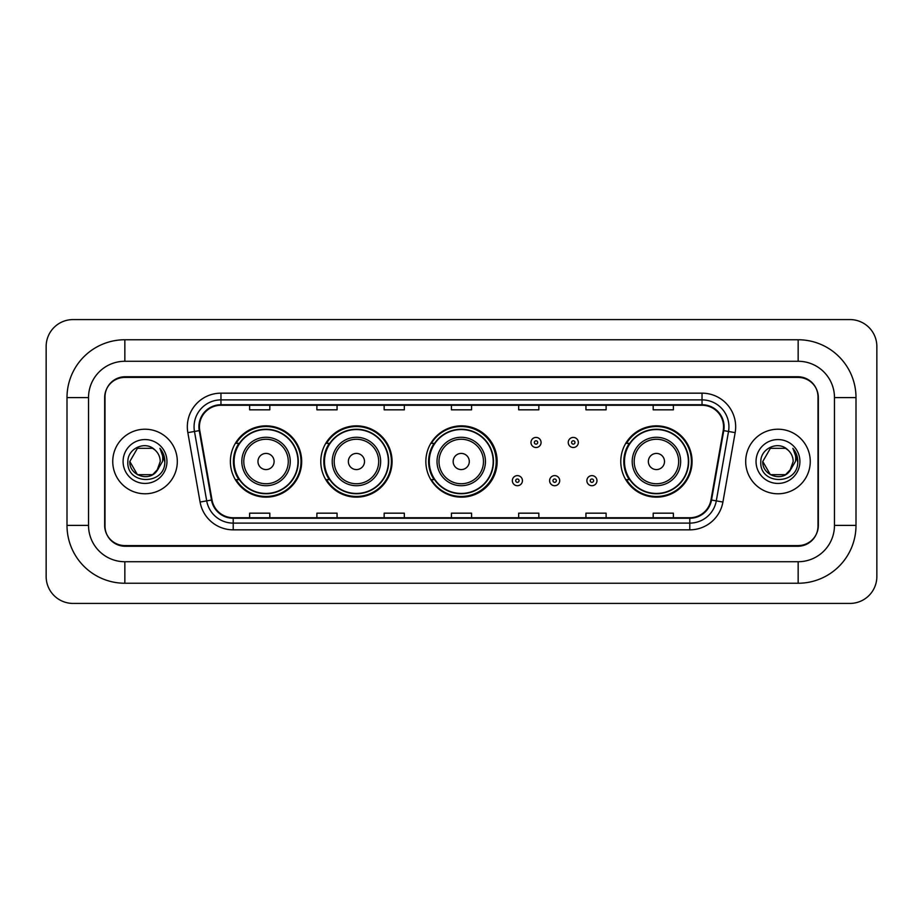 <?xml version="1.0" encoding="UTF-8"?>
<svg xmlns="http://www.w3.org/2000/svg" width="923" height="923" viewBox="0 0 923 923"><rect width="100%" height="100%" fill="white"/><g stroke="black" fill="none" stroke-linecap="round" stroke-linejoin="round"><path stroke-width="1.38" d="M620.775 461.5A35.651 35.651 0 0 0 656.426 497.151A35.651 35.651 0 0 0 692.077 461.5A35.651 35.651 0 0 0 656.426 425.849A35.651 35.651 0 0 0 620.775 461.5M425.849 461.5A35.651 35.651 0 0 0 461.5 497.151A35.651 35.651 0 0 0 497.151 461.5A35.651 35.651 0 0 0 461.5 425.849A35.651 35.651 0 0 0 425.849 461.5M320.789 461.5A35.651 35.651 0 0 0 356.44 497.151A35.651 35.651 0 0 0 392.079 461.5A35.651 35.651 0 0 0 356.44 425.849A35.651 35.651 0 0 0 320.789 461.5M230.381 461.5A35.651 35.651 0 0 0 266.032 497.151A35.651 35.651 0 0 0 301.683 461.5A35.651 35.651 0 0 0 266.032 425.849A35.651 35.651 0 0 0 230.381 461.5M238.93 479.66A32.628 32.628 0 0 1 238.93 443.34M329.338 479.66A32.628 32.628 0 0 1 329.338 443.34M434.133 479.66A32.628 32.628 0 0 1 434.133 443.34M629.324 479.66A32.628 32.628 0 0 1 629.324 443.34M798.153 339.756A57.849 57.849 0 0 1 856.002 397.605A57.849 57.849 0 0 0 798.153 339.756L124.847 339.756A57.849 57.849 0 0 0 66.998 397.605L66.998 525.395A57.849 57.849 0 0 0 124.847 583.244L798.153 583.244A57.849 57.849 0 0 0 856.002 525.395L856.002 397.605L834.473 397.605A36.32 36.32 0 0 0 798.153 361.274L124.847 361.274L798.153 361.274L798.153 339.756M798.153 583.244L798.153 561.726L124.847 561.726L798.153 561.726A36.32 36.32 0 0 0 834.473 525.395L834.473 397.605L834.473 525.395L856.002 525.395M66.998 525.395L88.527 525.395L88.527 397.605L88.527 525.395A36.32 36.32 0 0 0 124.847 561.726L124.847 583.244M798.153 377.426L124.847 377.426A20.179 20.179 0 0 0 104.668 397.605L104.668 525.395A20.179 20.179 0 0 0 124.847 545.574L798.153 545.574A20.179 20.179 0 0 0 818.332 525.395L818.332 397.605A20.179 20.179 0 0 0 798.153 377.426M124.847 339.756L124.847 361.274A36.32 36.32 0 0 0 88.527 397.605L66.998 397.605M876.85 346.483A26.905 26.905 0 0 0 849.945 319.577L73.055 319.577A26.905 26.905 0 0 0 46.15 346.483L46.15 576.517A26.905 26.905 0 0 0 73.055 603.423L849.945 603.423A26.905 26.905 0 0 0 876.85 576.517L876.85 346.483M105.003 396.925L105.003 526.075A20.179 20.179 0 0 0 125.182 546.254L797.818 546.254A20.179 20.179 0 0 0 817.997 526.075L817.997 396.925A20.179 20.179 0 0 0 797.818 376.746L125.182 376.746A20.179 20.179 0 0 0 105.003 396.925L105.003 526.075M112.744 461.5A32.282 32.282 0 0 0 145.026 493.782A32.282 32.282 0 0 0 177.308 461.5A32.282 32.282 0 0 0 145.026 429.218A32.282 32.282 0 0 0 112.744 461.5A32.282 32.282 0 0 0 145.026 493.782A32.282 32.282 0 0 0 177.308 461.5A32.282 32.282 0 0 0 145.026 429.218A32.282 32.282 0 0 0 112.744 461.5M745.692 461.5A32.282 32.282 0 0 0 777.974 493.782A32.282 32.282 0 0 0 810.256 461.5A32.282 32.282 0 0 0 777.974 429.218A32.282 32.282 0 0 0 745.692 461.5A32.282 32.282 0 0 0 777.974 493.782A32.282 32.282 0 0 0 810.256 461.5A32.282 32.282 0 0 0 777.974 429.218A32.282 32.282 0 0 0 745.692 461.5M199.437 426.795A21.529 21.529 0 0 1 220.966 405.266L702.034 405.266A21.529 21.529 0 0 1 723.228 430.533L710.987 499.943A21.529 21.529 0 0 1 689.793 517.734L233.207 517.734A21.529 21.529 0 0 1 212.013 499.943L199.772 430.533A21.529 21.529 0 0 1 199.437 426.795M198.907 426.795A22.06 22.06 0 0 0 199.241 430.626L211.482 500.035A22.06 22.06 0 0 0 233.207 518.264L689.793 518.264A22.06 22.06 0 0 0 711.518 500.035L723.759 430.626A22.06 22.06 0 0 0 702.034 404.736L220.966 404.736A22.06 22.06 0 0 0 198.907 426.795M187.842 432.633A33.632 33.632 0 0 1 220.966 393.163L702.034 393.163A33.632 33.632 0 0 1 735.158 432.633L722.917 502.043A33.632 33.632 0 0 1 689.793 529.837L233.207 529.837A33.632 33.632 0 0 1 200.083 502.043L187.842 432.633L194.476 431.468A26.905 26.905 0 0 1 220.966 399.89L702.034 399.89A26.905 26.905 0 0 1 728.524 431.468L716.294 500.877A26.905 26.905 0 0 1 689.793 523.11L233.207 523.11A26.905 26.905 0 0 1 206.706 500.877L194.476 431.468A26.905 26.905 0 0 1 194.061 426.795M817.997 526.075L817.997 396.925M711.518 500.035L716.294 500.877L728.524 431.468L735.158 432.633M451.416 405.266L451.416 409.824L471.584 409.824L471.584 405.266M384.153 405.266L384.153 409.824L404.332 409.824L404.332 405.266M316.889 405.266L316.889 409.824L337.068 409.824L337.068 405.266M249.625 405.266L249.625 409.824L269.804 409.824L269.804 405.266M518.668 405.266L518.668 409.824L538.847 409.824L538.847 405.266M585.932 405.266L585.932 409.824L606.111 409.824L606.111 405.266M653.196 405.266L653.196 409.824L673.375 409.824L673.375 405.266M471.584 517.734L471.584 513.176L451.416 513.176L451.416 517.734M404.332 517.734L404.332 513.176L384.153 513.176L384.153 517.734M337.068 517.734L337.068 513.176L316.889 513.176L316.889 517.734M269.804 517.734L269.804 513.176L249.625 513.176L249.625 517.734M538.847 517.734L538.847 513.176L518.668 513.176L518.668 517.734M606.111 517.734L606.111 513.176L585.932 513.176L585.932 517.734M673.375 517.734L673.375 513.176L653.196 513.176L653.196 517.734M156.76 471.168L158.537 468.48L152.63 474.664L137.423 474.664L129.82 461.5C129.047 474.976 148.118 482.083 156.368 471.63L152.63 474.664L137.423 474.664L129.82 461.5L137.423 448.336L152.63 448.336L154.983 450.009C145.638 440.225 127.697 448.301 127.859 461.5C126.151 484.967 164.213 485.59 164.825 462.642L164.859 461.5C164.802 456.516 163.14 452.132 159.875 448.359C162.356 452.432 163.233 456.816 162.506 461.5L156.783 471.134L160.233 461.5C160.141 456.908 158.398 453.078 154.983 450.009L152.63 448.336L137.423 448.336L129.82 461.5L137.423 474.664L152.63 474.664L156.783 471.134M158.537 468.48L152.63 474.664L137.423 474.664L129.82 461.5M123.094 461.5A21.933 21.933 0 0 0 145.026 483.433A21.933 21.933 0 0 0 166.959 461.5A21.933 21.933 0 0 0 145.026 439.567A21.933 21.933 0 0 0 123.094 461.5M160.025 448.532L164.848 462.077M274.108 461.5A8.076 8.076 0 0 0 266.032 453.424A8.076 8.076 0 0 0 257.967 461.5A8.076 8.076 0 0 0 266.032 469.576A8.076 8.076 0 0 0 274.108 461.5M290.249 461.5A24.217 24.217 0 0 0 266.032 437.283A24.217 24.217 0 0 0 241.814 461.5A24.217 24.217 0 0 0 266.032 485.717A24.217 24.217 0 0 0 290.249 461.5A24.217 24.217 0 0 1 266.032 485.717A24.217 24.217 0 0 1 241.814 461.5M297.979 461.5A31.947 31.947 0 0 0 266.032 429.553A31.947 31.947 0 0 0 234.084 461.5A31.947 31.947 0 0 0 266.032 493.447A31.947 31.947 0 0 0 297.979 461.5M301.013 461.5A34.982 34.982 0 0 1 236.138 479.66L239.38 479.66A32.247 32.247 0 0 0 287.376 485.683A32.247 32.247 0 0 0 287.376 437.317A32.247 32.247 0 0 0 239.38 443.34L236.138 443.34A34.982 34.982 0 0 1 301.013 461.5M364.504 461.5A8.076 8.076 0 0 0 356.44 453.424A8.076 8.076 0 0 0 348.363 461.5A8.076 8.076 0 0 0 356.44 469.576A8.076 8.076 0 0 0 364.504 461.5M380.645 461.5A24.217 24.217 0 0 0 356.44 437.283A24.217 24.217 0 0 0 332.222 461.5A24.217 24.217 0 0 0 356.44 485.717A24.217 24.217 0 0 0 380.645 461.5A24.217 24.217 0 0 1 356.44 485.717A24.217 24.217 0 0 1 332.222 461.5M388.387 461.5A31.947 31.947 0 0 0 356.44 429.553A31.947 31.947 0 0 0 324.481 461.5A31.947 31.947 0 0 0 356.44 493.447A31.947 31.947 0 0 0 388.387 461.5M391.41 461.5A34.982 34.982 0 0 1 326.546 479.66L329.788 479.66A32.247 32.247 0 0 0 377.772 485.683A32.247 32.247 0 0 0 377.772 437.317A32.247 32.247 0 0 0 329.788 443.34L326.546 443.34A34.982 34.982 0 0 1 391.41 461.5M469.299 461.5A8.076 8.076 0 0 0 461.235 453.424A8.076 8.076 0 0 0 453.158 461.5A8.076 8.076 0 0 0 461.235 469.576A8.076 8.076 0 0 0 469.299 461.5M485.44 461.5A24.217 24.217 0 0 0 461.235 437.283A24.217 24.217 0 0 0 437.017 461.5A24.217 24.217 0 0 0 461.235 485.717A24.217 24.217 0 0 0 485.44 461.5A24.217 24.217 0 0 1 461.235 485.717A24.217 24.217 0 0 1 437.017 461.5M493.182 461.5A31.947 31.947 0 0 0 461.235 429.553A31.947 31.947 0 0 0 429.276 461.5A31.947 31.947 0 0 0 461.235 493.447A31.947 31.947 0 0 0 493.182 461.5M496.205 461.5A34.982 34.982 0 0 1 431.341 479.66L434.583 479.66A32.247 32.247 0 0 0 482.567 485.683A32.247 32.247 0 0 0 482.567 437.317A32.247 32.247 0 0 0 434.583 443.34L431.341 443.34A34.982 34.982 0 0 1 496.205 461.5M664.502 461.5A8.076 8.076 0 0 0 656.426 453.424A8.076 8.076 0 0 0 648.361 461.5A8.076 8.076 0 0 0 656.426 469.576A8.076 8.076 0 0 0 664.502 461.5M680.643 461.5A24.217 24.217 0 0 0 656.426 437.283A24.217 24.217 0 0 0 632.209 461.5A24.217 24.217 0 0 0 656.426 485.717A24.217 24.217 0 0 0 680.643 461.5A24.217 24.217 0 0 1 656.426 485.717A24.217 24.217 0 0 1 632.209 461.5M688.373 461.5A31.947 31.947 0 0 0 656.426 429.553A31.947 31.947 0 0 0 624.479 461.5A31.947 31.947 0 0 0 656.426 493.447A31.947 31.947 0 0 0 688.373 461.5M691.408 461.5A34.982 34.982 0 0 1 626.532 479.66L629.774 479.66A32.247 32.247 0 0 0 677.77 485.683A32.247 32.247 0 0 0 677.77 437.317A32.247 32.247 0 0 0 629.774 443.34L626.532 443.34A34.982 34.982 0 0 1 691.408 461.5M789.546 471.365L785.577 474.664L770.37 474.664L762.767 461.5L770.37 448.336L785.577 448.336L787.93 450.009C778.585 440.225 760.644 448.301 760.806 461.5C759.098 484.967 797.149 485.59 797.772 462.642L797.807 461.5C797.749 456.516 796.088 452.132 792.822 448.359C795.303 452.432 796.18 456.816 795.441 461.5L789.73 471.134L793.18 461.5C793.088 456.908 791.346 453.078 787.93 450.009L785.577 448.336L770.37 448.336L762.767 461.5L770.37 474.664L785.577 474.664L789.546 471.365M791.484 468.48L785.577 474.664L770.37 474.664L762.767 461.5L770.37 474.664L785.577 474.664L791.484 468.48M762.767 461.5C761.994 474.976 781.054 482.083 789.315 471.63L789.73 471.134M756.041 461.5A21.933 21.933 0 0 0 777.974 483.433A21.933 21.933 0 0 0 799.906 461.5A21.933 21.933 0 0 0 777.974 439.567A21.933 21.933 0 0 0 756.041 461.5M792.972 448.532L797.795 462.077M541.074 442.463A5.042 5.042 0 0 1 536.032 447.505A5.042 5.042 0 0 1 530.979 442.463A5.042 5.042 0 0 1 536.032 437.421A5.042 5.042 0 0 1 541.074 442.463A5.042 5.042 0 0 0 536.032 437.421A5.042 5.042 0 0 0 530.979 442.463M578.34 442.463A5.042 5.042 0 0 1 573.287 447.505A5.042 5.042 0 0 1 568.245 442.463A5.042 5.042 0 0 1 573.287 437.421A5.042 5.042 0 0 1 578.34 442.463A5.042 5.042 0 0 0 573.287 437.421A5.042 5.042 0 0 0 568.245 442.463M512.346 480.675A5.042 5.042 0 0 1 517.399 475.622A5.042 5.042 0 0 1 522.441 480.675A5.042 5.042 0 0 1 517.399 485.717A5.042 5.042 0 0 1 512.346 480.675A5.042 5.042 0 0 0 517.399 485.717A5.042 5.042 0 0 0 522.441 480.675M549.612 480.675A5.042 5.042 0 0 1 554.654 475.622A5.042 5.042 0 0 1 559.707 480.675A5.042 5.042 0 0 1 554.654 485.717A5.042 5.042 0 0 1 549.612 480.675A5.042 5.042 0 0 0 554.654 485.717A5.042 5.042 0 0 0 559.707 480.675M586.878 480.675A5.042 5.042 0 0 1 591.92 475.622A5.042 5.042 0 0 1 596.973 480.675A5.042 5.042 0 0 1 591.92 485.717A5.042 5.042 0 0 1 586.878 480.675A5.042 5.042 0 0 0 591.92 485.717A5.042 5.042 0 0 0 596.973 480.675M702.034 393.163L702.034 404.736M194.476 431.468L199.241 430.626M233.207 529.837L233.207 518.264M689.793 518.264L689.793 529.837M200.083 502.043L211.482 500.035M723.759 430.626L728.524 431.468M220.966 393.163L220.966 404.736M716.294 500.877L722.917 502.043M288.276 461.5A22.244 22.244 0 0 0 266.032 439.256A22.244 22.244 0 0 0 243.787 461.5A22.244 22.244 0 0 0 266.032 483.744A22.244 22.244 0 0 0 288.276 461.5M378.684 461.5A22.244 22.244 0 0 0 356.44 439.256A22.244 22.244 0 0 0 334.195 461.5A22.244 22.244 0 0 0 356.44 483.744A22.244 22.244 0 0 0 378.684 461.5M483.479 461.5A22.244 22.244 0 0 0 461.235 439.256A22.244 22.244 0 0 0 438.99 461.5A22.244 22.244 0 0 0 461.235 483.744A22.244 22.244 0 0 0 483.479 461.5M678.67 461.5A22.244 22.244 0 0 0 656.426 439.256A22.244 22.244 0 0 0 634.182 461.5A22.244 22.244 0 0 0 656.426 483.744A22.244 22.244 0 0 0 678.67 461.5M534.348 442.463A1.684 1.684 0 0 0 536.032 444.148A1.684 1.684 0 0 0 537.705 442.463A1.684 1.684 0 0 0 536.032 440.779A1.684 1.684 0 0 0 534.348 442.463M571.614 442.463A1.684 1.684 0 0 0 573.287 444.148A1.684 1.684 0 0 0 574.971 442.463A1.684 1.684 0 0 0 573.287 440.779A1.684 1.684 0 0 0 571.614 442.463M519.072 480.675A1.684 1.684 0 0 0 517.399 478.991A1.684 1.684 0 0 0 515.715 480.675A1.684 1.684 0 0 0 517.399 482.348A1.684 1.684 0 0 0 519.072 480.675M556.338 480.675A1.684 1.684 0 0 0 554.654 478.991A1.684 1.684 0 0 0 552.981 480.675A1.684 1.684 0 0 0 554.654 482.348A1.684 1.684 0 0 0 556.338 480.675M593.604 480.675A1.684 1.684 0 0 0 591.92 478.991A1.684 1.684 0 0 0 590.247 480.675A1.684 1.684 0 0 0 591.92 482.348A1.684 1.684 0 0 0 593.604 480.675"/></g></svg>

